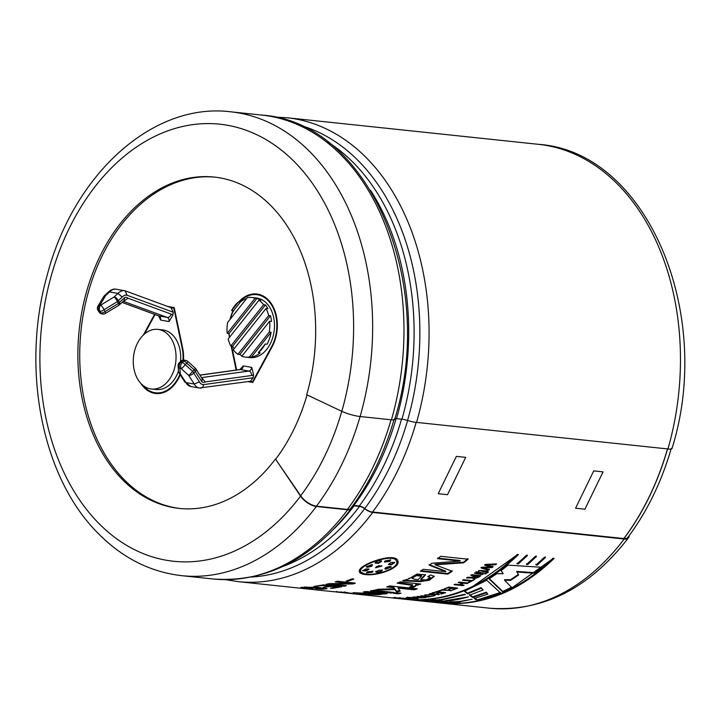 <?xml version="1.0" encoding="UTF-8"?>
<svg xmlns="http://www.w3.org/2000/svg" width="720" height="720" viewBox="0 0 720 720"><rect width="100%" height="100%" fill="white"/><g stroke="black" fill="none" stroke-linecap="round" stroke-linejoin="round"><path stroke-width="1.08" d="M199.845 375.093L239.868 369.549L243.36 365.904A3.996 2.808 -79.9 0 1 240.489 369.558L199.908 375.183M201.366 377.451L205.29 381.924A5.688 4.005 100.1 0 1 201.888 381.807L195.282 371.547A3.996 2.079 -132.7 0 0 194.22 369.864L192.636 371.331L185.256 364.653A3.996 2.079 -132.7 0 0 182.151 362.61L183.735 361.143L182.304 360.882L180.711 362.349L182.151 362.61A3.996 2.808 -79.9 0 0 181.287 368.667A3.996 0.576 -47.9 0 0 185.256 364.653L186.84 363.186L194.22 369.864A3.996 0.576 -47.9 0 0 195.165 368.082L187.785 361.395A3.996 3.996 0 0 0 185.805 360.423L184.374 360.171A3.996 3.996 0 0 0 180.954 361.17A3.996 2.079 47.3 0 1 182.304 360.882A3.996 2.808 -79.9 0 1 184.374 360.171M201.609 377.829A1.692 1.188 100.1 0 0 201.969 377.559L248.886 371.061A3.996 2.772 -97.9 0 1 251.613 375.507A7.992 5.625 100.1 0 0 253.575 374.76L253.143 377.748L203.562 384.615A7.947 5.589 100.1 0 1 199.386 381.843L194.274 384.066L188.667 375.354A3.996 2.268 -32.8 0 0 193.698 373.014L195.282 371.547A3.996 2.268 -32.8 0 0 195.849 368.883L202.158 378.684L201.888 381.807M253.575 374.76L251.748 367.407L243.36 365.904M253.143 377.748L250.407 381.276L199.233 388.008A11.943 8.397 100.1 0 1 194.274 384.066L185.886 382.563L184.716 381.825L190.845 386.505A11.943 8.397 -79.9 0 1 185.886 382.563L180.27 373.851A3.996 2.268 147.2 0 1 179.145 373.176L184.761 381.906M199.386 381.843L193.698 373.014A3.996 2.079 -132.7 0 0 192.636 371.331A3.996 0.576 -47.9 0 1 188.667 375.354L181.287 368.667L179.847 368.415A3.996 3.357 175.6 0 1 178.092 365.886L178.515 371.322A3.996 3.996 0 0 0 179.145 373.176M203.562 384.633C203.22 387.009 202.185 388.161 200.475 388.098M171.027 307.71L173.25 312.228L172.827 315.216L169.056 321.57A3.996 2.808 100.1 0 0 167.292 317.43L123.228 301.284M157.806 329.391A29.988 21.285 96 0 1 168.03 334.557A29.988 21.285 96 0 1 174.276 369.135A29.988 21.285 96 0 1 151.506 389.025A29.988 21.285 96 0 1 133.488 356.967A29.988 21.285 96 0 1 157.806 329.391L162.477 329.877A29.988 21.285 96 0 1 172.692 335.052A29.988 21.285 96 0 1 180.531 361.566M178.497 371.016A29.988 21.285 96 0 1 156.168 389.52L151.506 389.025M158.247 315.684A3.996 2.817 -69.8 0 0 158.562 315.837L160.659 320.067L169.056 321.57M144.495 333.999L155.043 314.541M174.339 308.259L173.826 308.205L182.196 348.291A33.318 23.652 96 0 1 183.015 360.162M179.865 374.301A33.318 23.652 96 0 1 155.826 392.832A33.318 23.652 96 0 1 142.866 385.299M173.826 308.205L171.198 307.737M170.478 307.476L174.321 308.16M162.828 392.796A33.318 23.652 96 0 1 157.689 393.03L155.826 392.832M253.116 381.825L250.092 381.321M249.489 356.958A29.988 21.285 96 0 1 245.268 357.102A29.988 21.285 96 0 1 241.794 356.31L269.64 321.228A29.988 21.285 96 0 1 269.244 332.073L249.489 356.958L251.352 357.156A29.988 21.285 -84 0 0 260.208 352.89L258.345 352.692L265.248 343.998A29.988 21.285 96 0 1 258.345 352.692M265.248 343.998L267.111 344.196A29.988 21.285 -84 0 0 271.107 332.271L269.244 332.073M229.59 337.203A29.988 21.285 96 0 1 229.068 333.522L227.196 333.324A29.988 21.285 96 0 1 227.601 322.479L247.356 297.603A29.988 21.285 96 0 1 251.568 297.459L256.239 297.954A29.988 21.285 96 0 1 266.454 303.12A29.988 21.285 96 0 1 273.456 334.872A29.988 21.285 96 0 1 254.151 357.453A29.988 21.285 96 0 1 249.939 357.597L245.268 357.102M242.136 355.878A29.988 21.285 96 0 1 239.76 354.519L237.897 354.321A29.988 21.285 96 0 1 233.235 349.848L266.031 308.538A29.988 21.285 96 0 1 268.668 315.558L270.54 315.756A29.988 21.285 96 0 1 271.512 321.426L269.64 321.228M234.144 348.705A29.988 21.285 96 0 1 232.677 346.212L230.805 346.014A29.988 21.285 96 0 1 228.168 339.003L258.939 300.24A29.988 21.285 96 0 1 263.601 304.713L265.473 304.911A29.988 21.285 96 0 1 267.903 308.736L266.031 308.538M230.202 319.203A29.988 21.285 96 0 1 233.46 310.752L231.597 310.554A29.988 21.285 96 0 1 238.5 301.86L240.363 302.058A29.988 21.285 96 0 1 246.681 298.44M251.568 297.459A29.988 21.285 96 0 1 255.051 298.251L256.914 298.449A29.988 21.285 96 0 1 260.811 300.438L258.939 300.24M227.196 333.324L255.051 298.251M237.897 354.321L268.668 315.558M230.805 346.014L263.601 304.713M231.597 310.554L238.5 301.86M233.46 310.752L240.363 302.058M229.068 333.522L256.914 298.449M239.76 354.519L270.54 315.756M232.677 346.212L265.473 304.911M109.566 291.933L117.954 293.436L122.229 297.054L118.305 300.681A3.996 2.079 -132.7 0 0 114.138 296.955L100.755 305.109L100.017 304.974L105.75 295.461L109.566 291.933L108.18 292.257C110.997 289.629 113.715 288.621 116.325 289.233A11.943 8.397 -79.9 0 0 109.566 291.933M119.349 304.866A3.996 3.996 0 0 1 118.719 305.352A3.996 1.008 58.7 0 0 118.503 303.372L105.12 311.526L103.995 309.771L117.378 301.617L118.503 303.372A3.996 2.268 -32.8 0 0 119.439 302.436A3.996 2.079 47.3 0 1 119.349 304.866L124.173 300.42L124.65 297.612L119.439 302.436L118.305 300.681A3.996 2.268 -32.8 0 1 117.378 301.617A3.996 1.008 -121.3 0 0 114.138 296.955L117.954 293.436A11.943 8.397 100.1 0 1 124.713 290.736L116.325 289.233M372.438 511.983L623.844 538.551A232.56 165.105 -84 0 0 667.467 448.911M416.142 422.442A232.695 165.204 96 0 1 372.501 512.082A10.125 4.599 -143.1 0 1 364.761 508.536A7.2 3.267 36.9 0 0 359.262 506.016L353.853 505.44A225.495 160.092 96 0 0 396.171 418.464M394.128 419.301C384.363 453.051 369.891 482.76 350.721 508.446A10.125 4.599 -143.1 0 1 347.4 509.427L316.458 506.16A13.464 6.111 -143.1 0 1 300.681 495.765L275.445 458.991L300.555 496.098A13.464 6.111 36.9 0 0 316.341 506.484L347.652 509.796A10.665 4.842 36.9 0 0 351.144 508.761A10.665 4.842 36.9 0 0 351.621 507.348A6.66 3.024 -143.1 0 1 351.63 507.213M352.539 505.989A6.66 3.024 -143.1 0 1 354.105 505.818L359.514 506.385A6.66 3.024 -143.1 0 1 364.608 508.716A10.665 4.842 36.9 0 0 372.753 512.451A233.226 165.582 96 0 1 238.113 581.634L332.757 591.633L347.913 592.596L341.046 592.479M439.578 602.919L489.519 608.193A233.226 165.582 -84 0 0 624.159 539.019L372.753 512.451M624.159 539.019A13.464 6.111 36.9 0 0 628.56 537.705A13.464 6.111 36.9 0 0 629.172 535.644M671.256 448.362C661.527 481.995 647.091 511.641 627.939 537.3A13.464 6.111 -143.1 0 1 623.898 538.632A232.677 165.195 96 0 0 667.557 448.92M416.556 422.397L667.953 448.965M366.138 574.047C377.244 575.901 399.663 567.549 396.612 561.438C394.956 552.402 357.993 565.065 360.675 571.446C360.981 572.85 362.808 573.714 366.138 574.047M360.675 571.455L360.531 570.825C360.279 569.349 361.62 567.603 364.563 565.587M386.568 557.874C392.166 557.523 395.451 558.522 396.414 560.862L396.477 561.087M366.3 566.496L371.61 565.587L372.447 564.777M371.934 564.57L371.781 566.19L367.524 567.342L366.264 566.82L371.934 564.57L372.636 565.038M375.624 567.477L381.78 565.767M376.443 566.685L378.702 565.767L381.978 566.01L375.588 567.81L376.443 566.685M382.248 570.528C380.178 572.553 378.027 573.039 375.804 571.977C377.892 570.276 380.043 569.799 382.248 570.528L382.266 570.591M366.651 572.544L372.798 571.14M367.749 571.761L373.005 571.41L372.384 572.247L366.561 572.886L367.749 571.761M362.682 570.429L366.147 570.348L368.847 568.935M366.291 570.969L362.592 570.771L366.183 568.836L369.072 569.205L366.291 570.969L366.147 570.348M384.957 568.467L391.104 566.766M385.443 568.647L385.605 569.25C384.444 568.071 385.911 567.153 390.024 566.487L391.284 567.018L385.605 569.25L384.912 568.8M384.426 561.717L389.43 560.871L390.546 559.728M384.993 560.97L390.708 559.962L389.628 561.456L384.426 562.041L384.993 560.97M388.458 564.165L391.14 564.255L394.605 562.257M391.32 564.849L388.44 564.489L391.122 562.383L394.803 562.518L391.32 564.849L391.14 564.255M381.6 561.123L381.609 561.384C379.35 560.178 377.226 560.772 375.255 563.157L375.075 562.563L378.342 562.761L381.42 560.79L381.609 561.384L378.522 563.355L375.237 563.112M323.217 587.277L330.021 586.188L323.28 585.477L313.974 586.467L323.604 584.874L341.676 586.782L332.271 588.348L330.48 588.159L337.761 587.007L331.821 586.386L323.217 587.277M353.835 579.078L347.967 581.256L346.167 581.067L352.044 578.889L353.835 579.078M408.978 578.799L416.952 574.029L425.601 574.893L420.966 579.726L426.33 579.915L430.281 577.539L427.707 576.63L430.614 574.965L434.34 576.387L429.381 580.185L420.219 581.634L402.705 580.806L408.978 578.799L408.852 578.178M389.754 585.909L417.258 588.816L414.216 589.815L398.106 588.114L400.05 591.156L396.63 591.966L394.956 589.626L374.877 590.031L378.342 589.239L394.686 588.789L393.93 587.673L386.703 586.908L389.754 585.909M397.998 593.793L393.453 593.307L396.531 592.731L401.076 593.208L397.998 593.793L397.971 593.127L398.853 592.974M336.843 591.354L336.78 592.02L341.145 592.506L360.45 593.847C369.666 594.99 368.685 595.116 357.525 594.234L335.997 591.966L347.913 592.596M366.84 594.774L357.525 594.234L357.588 593.577M486.774 580.257L500.661 593.046L477.477 600.525L474.237 598.509L487.881 594.117L486.405 592.821L472.752 597.492L469.467 595.215L483.111 589.977L481.176 588.267L467.577 593.82L464.373 591.273L486.774 580.257M412.848 600.093L431.748 600.597C430.02 599.976 432.702 599.742 439.803 599.895L464.769 594.252L465.246 594.603L440.964 600.021C442.701 600.795 440.019 601.029 432.909 600.723L414.009 600.219L403.821 599.139M431.766 599.931L431.748 600.597L430.704 600.3M440.955 599.355L440.964 600.021L442.008 600.381M422.055 601.065L414.009 600.219L414.081 599.553M449.82 601.839L449.802 602.505C448.065 601.884 450.747 601.65 457.857 601.803L472.095 599.238L459.018 601.929C460.755 602.703 458.064 602.937 450.963 602.631L430.902 602.001L448.758 602.199M459.009 601.263L459.018 601.929L460.062 602.289M439.749 602.937L432.063 602.127L432.135 601.461M517.131 563.823L526.266 555.426L527.436 555.543L518.346 563.895L517.131 563.823M536.022 565.002L544.32 557.334L545.481 557.451L537.237 565.074L536.022 565.002M486.378 571.806L475.929 572.823L483.381 573.903L482.4 574.56L474.534 573.309L480.906 570.429L487.35 571.104L486.378 571.806L486.189 571.221L487.152 570.519M484.155 573.84L486.576 573.354L484.155 573.84M470.718 581.112L462.582 580.257L463.59 579.681L471.726 580.545L474.804 579.366L469.413 582.417L468.513 582.327L470.718 581.112L470.565 580.5L463.473 579.744M443.979 589.077L448.686 587.142L457.713 588.096L453.123 589.986L452.223 589.887L455.787 588.447L452.817 588.132L448.587 589.392L451.917 588.033L448.542 587.682L443.979 589.077M431.82 593.154L436.59 591.705L445.617 592.668L440.955 594.081L443.673 592.902L440.703 592.587L437.337 593.604L436.437 593.505L439.803 592.497L436.437 592.137L431.82 593.154M420.921 595.737L430.119 596.385L433.323 595.998L427.644 597.105L429.057 596.592L420.921 595.737M407.322 597.519C411.921 597.375 415.422 597.627 417.825 598.275C417.933 598.986 406.656 598.239 406.152 597.726L407.322 597.519M394.101 597.825L404.199 598.806L394.101 597.825M365.22 574.506C361.71 574.128 359.757 573.201 359.379 571.734C356.634 564.966 395.973 551.322 397.863 561.006C401.103 567.63 377.181 576.477 365.22 574.506L365.094 573.885M392.265 597.744L401.301 598.698L392.265 597.744M408.861 598.608L397.089 597.888L408.861 598.608L408.888 597.942M412.965 596.979L420.354 596.943L417.393 596.349L426.429 597.303C424.485 597.951 417.042 598.095 417.879 597.402L412.965 596.979M417.699 597.519L417.87 596.745M424.728 594.945L432.864 594.54L429.318 593.838L430.371 593.559L439.407 594.513L433.98 594.333L435.114 595.593L434.061 595.836L432.999 594.792L424.728 594.945M437.85 591.291L442.557 589.617L451.593 590.571L442.404 590.103L437.85 591.291M458.199 582.624L459.216 582.084L468.252 583.047L467.235 583.578L463.482 583.182L460.359 584.757L464.112 585.153L463.086 585.648L454.05 584.694L455.076 584.199L459.468 584.667L462.591 583.083L458.199 582.624M472.356 577.971L466.533 577.953L467.604 577.305C470.16 577.791 472.545 577.269 474.768 575.748L470.754 575.325L471.744 574.677L480.78 575.631C479.07 577.701 471.843 579.798 472.482 577.539L472.32 576.936M485.892 572.634L486.819 571.977L488.304 572.139L487.377 572.796L485.892 572.634M487.116 564.975L493.083 566.766L492.048 567.576L483.48 567.81L489.42 569.583L488.475 570.285L481.185 568.026L482.283 567.189L490.788 566.982L484.776 565.236L485.865 564.363L496.611 563.913L495.684 564.678L487.116 564.975L486.9 564.408L495.657 563.949M526.581 564.408L535.293 556.38L536.454 556.497L527.796 564.489L526.581 564.408M455.157 603.945L454.113 603.711C490.131 603.09 523.485 587.979 554.157 558.369L552.996 558.252C522.315 587.853 488.97 602.964 452.952 603.585L443.88 603.198M454.14 603.045L454.113 603.711L446.094 603.495L446.148 602.829M426.177 601.326L435.249 601.713C446.355 601.641 457.425 600.021 468.459 596.862L437.454 602.073M436.437 601.173L436.41 601.839L428.391 601.623L428.445 600.957M431.073 602.019L421.875 601.047M408.123 599.427L417.195 599.805C453.213 599.193 486.567 584.073 517.248 554.472L518.409 554.589C487.728 584.199 454.383 599.31 418.356 599.931L419.4 600.165M418.392 599.265L418.356 599.931L410.337 599.715L410.391 599.049M502.92 592.065L489.051 578.871L496.917 573.66L503.199 573.714L501.057 570.645L508.023 565.146L541.809 567.279L534.429 573.228L516.951 572.013L518.607 574.965L510.678 580.32L504.684 580.311L511.866 587.709L502.92 592.065L502.812 591.435L511.731 587.097M384.228 594.081L384.228 593.415L382.383 593.226L382.392 593.883C380.673 594.837 375.903 594.963 368.082 594.261L353.124 592.686L379.512 593.91L363.375 591.921L366.453 591.525L387.09 593.703L382.482 594.027M391.122 593.064L370.485 590.886L373.563 590.301L394.2 592.479L391.122 593.064L391.095 592.407L391.977 592.245M412.182 587.583L412.092 586.935C415.026 586.116 416.25 585.297 415.746 584.469L415.845 585.108C416.313 585.936 415.089 586.755 412.182 587.583L409.32 587.277L412.668 585.414L397.17 583.137L400.176 581.868L420.813 584.055L415.953 585.36M447.822 574.137L420.309 571.23L423.324 569.295L445.761 571.662L429.3 565.173L431.919 563.238L460.152 561.06L437.724 558.684L440.586 556.299L468.09 559.206L463.707 562.824L435.213 564.795L452.232 571.275L447.822 574.137L447.651 573.534L452.052 570.681M331.911 584.181L346.401 585.711L344.286 586.215L326.214 584.307L328.797 583.686L349.731 583.425L335.232 581.895L337.329 581.238L355.401 583.146L352.827 583.947L331.911 584.181L331.857 583.524M315.774 588.681L324.288 588.681L316.611 587.574L306.63 587.529L316.566 588.132L310.293 588.393L300.861 587.394L316.962 587.223L327.096 588.681L322.299 589.194L315.774 588.681M247.959 381.618L252.765 382.473L272.034 346.959A33.984 24.129 -84 0 0 275.67 313.119A33.984 24.129 -84 0 0 256.662 293.976A33.984 24.129 -84 0 0 238.815 301.896M231.147 346.05L236.16 370.062M233.073 310.716A33.984 24.129 -84 0 0 230.094 319.338M228.942 333.513A33.984 24.129 -84 0 0 229.401 337.455M143.352 335.025L154.566 314.361M167.625 306.423L174.204 307.602L182.655 348.066A33.984 24.129 96 0 1 183.492 360.108M180.189 374.805A33.984 24.129 96 0 1 155.754 393.498A33.984 24.129 96 0 1 140.67 383.202M395.874 598.176L395.928 597.51M400.248 598.644L400.302 597.978M395.964 598.302L396.036 597.645M394.893 598.14L394.956 597.474M394.758 598.095L394.812 597.438M394.38 598.023L394.434 597.357M403.137 598.779L403.182 598.113M406.116 598.842L406.161 598.176M399.933 598.086L399.969 597.42M410.409 598.806L410.436 598.14M416.322 598.203L407.538 597.735L416.448 598.275L416.331 597.537M420.354 596.943L420.336 596.277M418.977 596.808L418.986 597.474L421.254 597.033C416.115 597.456 421.83 598.068 424.467 597.375L421.254 597.033L421.236 596.376M424.467 597.375L424.458 596.718M429.057 596.592L429.03 595.935M427.644 597.105L427.626 596.448M432.999 594.792L432.954 594.135L434.016 595.179L435.069 594.936M434.061 595.836L434.016 595.179M433.98 594.333L433.926 593.676M438.354 594.792L438.3 594.135M432.711 593.253L432.648 592.596M436.437 592.137L436.365 591.489M439.803 592.497L439.731 591.849M437.337 593.604L437.274 592.956M440.703 592.587L440.631 591.939M443.673 592.902L443.601 592.254M440.955 594.081L440.901 593.433M438.75 591.39L438.669 590.742M442.404 590.103L442.314 589.464M450.54 590.967L450.45 590.319M444.87 589.167L444.78 588.528M448.542 587.682L448.443 587.043M451.917 588.033L451.809 587.403M449.487 589.482L449.388 588.843M452.817 588.132L452.709 587.493M451.881 587.844L452.565 587.556M455.787 588.447L455.679 587.808M453.123 589.986L453.024 589.347M455.751 588.249L456.435 587.961M462.591 583.083L462.447 582.462L459.162 582.12M463.086 585.648L462.96 585.027M459.477 584.658L460.359 584.748M460.359 584.757L460.233 584.136M463.482 583.182L463.347 582.561L467.154 582.93M462.564 582.966L463.347 582.561M467.235 583.578L467.1 582.957M469.413 582.417L469.269 581.805M470.691 581.022L471.582 580.527M475.668 575.847L473.598 577.539L478.89 576.189L471.519 574.83M467.901 577.269L470.637 577.377M478.89 576.189L478.719 575.586L475.497 575.244M473.589 577.539L473.769 576.396M472.419 577.638L474.606 577.881M478.881 576.153L479.835 575.532M485.64 573.993L485.46 573.408L486.387 572.76M484.875 573.345L485.46 573.408M487.377 572.796L487.188 572.202L488.115 571.545M485.703 572.049L487.188 572.202M474.561 572.985L482.22 573.966L483.192 573.309M482.4 574.56L482.22 573.966M475.929 572.823L476.136 571.599M478.692 570.528L486.189 571.221M495.684 564.678L495.468 564.111M484.56 564.66L490.572 566.406L490.788 566.982M480.978 567.45L488.277 569.7L489.222 568.998M488.475 570.285L488.277 569.7M483.48 567.81L483.282 567.234L491.841 567L492.876 566.19M492.048 567.576L491.841 567M537.237 565.074L537.012 564.516L545.229 556.92M535.797 564.444L537.012 564.516M527.796 564.489L527.571 563.931L536.202 555.966M526.347 563.85L527.571 563.931M518.346 563.895L518.121 563.337L527.175 555.012M516.906 563.256L518.121 563.337M440.739 603.045L440.811 602.379M509.337 589.725L553.437 558.297M444.933 603.369L444.987 602.703M452.394 603.648L445.527 603.324L453.51 603.855L452.394 603.648L452.43 602.982M449.811 602.019L450.414 601.992M450.963 602.631L450.981 601.965M458.415 602.037L459.18 601.956M457.29 602.001L450.414 602.235L458.415 602.298L457.29 602.001L457.29 601.335M427.23 601.497L427.284 600.831M423.036 601.173L423.108 600.507M434.691 601.776L427.824 601.461L435.807 601.983L434.691 601.776L434.727 601.119M432.909 600.723L432.927 600.057M431.766 600.111L432.369 600.084M440.361 600.138L441.126 600.048M439.245 600.093L432.36 600.327L440.361 600.39L439.245 600.093L439.236 599.427M409.176 599.589L409.23 598.932M404.982 599.265L405.054 598.599M473.553 585.963L517.68 554.517M416.637 599.877L409.779 599.553L417.762 600.075L416.637 599.877L416.673 599.211M464.274 590.634L467.496 593.172L481.059 587.646L483.111 589.977M467.577 593.82L467.496 593.172M481.176 588.267L481.059 587.646M469.386 594.567L472.689 596.844L486.306 592.191L487.881 594.117M472.752 597.492L472.689 596.844M486.405 592.821L486.306 592.191M474.183 597.861L477.432 599.868L500.553 592.416M477.477 600.525L477.432 599.868M504.684 580.311L504.513 579.708L510.507 579.717L518.418 574.38M510.678 580.32L510.507 579.717M516.951 572.013L516.753 571.428L534.222 572.652L541.584 566.721M534.429 573.228L534.222 572.652M500.859 570.06L503.199 573.714M488.889 578.259L502.812 591.435M341.145 592.506L341.217 591.84M344.844 592.551L344.889 591.885M356.481 594.135L356.553 593.469M357.3 593.829L344.097 592.776L362.592 594.513L357.3 593.829L357.345 593.163M366.174 591.561L379.512 593.244L379.512 593.91M379.485 593.964L382.392 593.496M395.676 592.893L397.971 593.127M372.708 590.463L391.095 592.407M393.93 587.673L394.686 588.789M388.188 586.422L393.858 587.025M377.901 589.338L394.902 588.978L396.585 591.309L399.996 590.499M394.956 589.626L394.902 588.978M396.63 591.966L396.585 591.309M398.106 588.114L398.034 587.466L414.144 589.167L415.737 588.654M414.216 589.815L414.144 589.167M417.807 585.315L417.708 584.676L419.544 583.92M415.746 584.469L417.708 584.676M398.358 582.642L412.578 584.838M410.787 586.8L412.092 586.935M404.946 581.049L404.829 580.419L419.544 580.959L428.607 579.807L434.196 576.099M403.515 580.275L404.829 580.419M428.535 576.153L430.281 577.539M420.966 579.726L420.831 579.105L425.457 574.605M414.792 579.312L418.068 579.654L421.623 576.171L416.376 575.64L411.993 578.268L414.792 579.312M411.975 578.268L411.84 577.647L416.223 575.037L421.497 575.559L421.65 576.171M435.213 564.795L435.015 564.21L463.5 562.257L467.865 558.639M463.707 562.824L463.5 562.257M460.152 561.06L459.936 560.493L437.508 558.117M429.102 564.588L445.581 571.068L445.761 571.662M421.092 570.726L447.651 573.534M347.967 581.256L347.886 580.617L352.476 578.934M352.827 583.947L352.764 583.299L353.817 582.975M349.731 583.425L349.659 582.777L336.762 581.418M344.286 586.215L344.466 585.504M328.104 583.848L344.241 585.558M349.722 583.353L352.764 583.299M325.017 587.466L325.008 586.809M331.821 586.386L331.785 585.72M330.012 586.044L331.74 585.729M337.761 587.007L337.725 586.35M332.271 588.348L332.262 587.691M337.752 586.863L339.48 586.548M315.774 586.656L315.765 585.999M323.28 585.477L323.253 584.82M330.021 586.188L329.994 585.531M324.288 588.483L326.259 588.312M304.569 587.556L304.587 586.89M310.293 588.393L310.329 587.727M305.361 587.205L306.639 587.34M324.261 587.961L324.288 588.681M394.677 418.698A6.66 1.134 -164 0 1 396.522 418.626L401.931 419.202A6.66 1.134 -164 0 1 407.547 420.462A10.665 1.809 16 0 0 416.529 422.487M391.428 419.832A10.665 1.809 16 0 0 394.641 419.454C437.229 284.094 369.531 122.148 262.026 115.11A233.226 165.582 96 0 1 391.428 419.832L360.108 416.52A233.226 165.582 -84 0 0 230.715 111.807L262.026 115.11M215.217 177.174A166.59 118.269 -84 0 0 81.441 382.851A166.59 118.269 -84 0 0 180.207 508.5M316.458 506.16A232.695 165.204 96 0 0 360.099 416.52A13.464 2.286 16 0 1 341.802 411.327L306.711 394.731A166.59 118.269 -84 0 0 214.281 177.075A166.59 118.269 -84 0 0 79.578 382.653A166.59 118.269 -84 0 0 179.271 508.41A166.59 118.269 -84 0 0 275.445 458.991M307.044 394.893A166.59 118.269 96 0 1 275.814 459.027M667.926 449.055A13.464 2.286 16 0 0 671.985 448.569C714.438 313.578 647.046 151.704 538.533 144.333A233.226 165.582 -84 0 1 667.935 449.01M239.49 301.968A33.318 23.652 96 0 1 256.59 294.642A33.318 23.652 96 0 1 275.22 313.407A33.318 23.652 96 0 1 271.656 346.581L252.576 381.762M236.646 369.99L231.66 346.104M156.69 393.57A33.984 24.129 96 0 1 150.849 391.527M257.589 294.102A33.984 24.129 -84 0 0 251.451 294.876M248.391 381.555L252.837 382.347M256.59 294.642L258.453 294.84A33.318 23.652 96 0 1 263.43 296.145M271.107 332.271L251.352 357.156M123.426 301.113A1.692 1.188 100.1 0 1 123.597 301.356L127.98 298.206A5.688 4.005 100.1 0 0 124.65 297.612M125.226 290.844L124.713 290.736A11.943 8.397 100.1 0 1 125.1 290.817L127.062 295.227A7.947 5.589 100.1 0 0 122.229 297.054M392.697 567.756C396.468 565.29 398.151 562.941 397.755 560.727M359.334 571.41L364.419 573.804M375.66 571.356C377.856 572.427 379.998 571.95 382.095 569.925M239.868 369.549A3.996 2.772 82.1 0 1 240.489 369.558L248.886 371.061A3.996 2.808 100.1 0 0 251.748 367.407M251.613 375.507L205.29 381.924M180.954 361.17L179.37 362.637A3.996 2.079 47.3 0 1 180.711 362.349A3.996 2.808 -79.9 0 0 179.847 368.415L180.27 373.851A3.996 3.357 175.6 0 1 178.515 371.322M172.827 315.216A7.992 5.625 100.1 0 0 171.135 314.082A3.996 2.817 110.2 0 1 167.292 317.43L158.904 315.927L122.058 302.373M182.709 348.345L182.196 348.291M173.25 312.228L127.062 295.236M171.135 314.082L127.98 298.206M104.157 296.073A3.996 2.079 47.3 0 1 104.4 295.74A3.996 3.996 0 0 0 103.689 296.613L97.956 306.135A3.996 3.996 0 0 0 98.019 310.356L99.153 312.111A3.996 2.268 -32.8 0 0 100.278 312.786L101.025 312.921A3.996 2.268 147.2 0 0 105.12 311.526A3.996 1.008 58.7 0 1 105.336 313.497L118.719 305.352M98.019 310.356A3.996 2.268 -32.8 0 0 99.153 311.031L99.9 311.166A3.996 2.808 -79.9 0 1 100.755 305.109A3.996 1.008 -121.3 0 1 103.995 309.771A3.996 2.268 147.2 0 1 99.9 311.166L101.025 312.921A3.996 2.808 100.1 0 0 102.555 314.019A3.996 3.996 0 0 0 105.336 313.497M97.956 306.135A3.996 2.907 31.1 0 1 100.017 304.974A3.996 2.808 -79.9 0 0 99.153 311.031L100.278 312.786A3.996 2.808 100.1 0 0 101.808 313.884L102.555 314.019M122.031 302.4L158.562 315.837A3.996 2.817 -69.8 0 0 158.904 315.927A3.996 2.808 -79.9 0 1 160.659 320.067M108.234 292.203L104.4 295.74A3.996 2.079 47.3 0 1 105.75 295.461A3.996 2.907 31.1 0 0 103.689 296.613M371.781 566.19L371.61 565.587M367.524 567.342L367.362 566.73M372.384 572.247L372.24 571.635M389.628 561.456L389.43 560.871M378.522 563.355L378.342 562.761M274.509 117.081L287.127 117.765A233.226 165.582 96 0 1 416.538 422.442M584.91 509.211L603.063 471.879L593.73 470.889L575.577 508.221L584.91 509.211M447.543 494.694L465.696 457.362L456.363 456.381L438.21 493.704L447.543 494.694M407.547 420.462A228.798 162.441 -84 0 0 299.313 125.082M251.55 577.026A228.798 162.441 -84 0 0 364.608 508.716M347.652 509.796A233.226 165.582 96 0 1 213.012 578.979C265.878 582.813 311.922 559.404 351.144 508.761M396.522 418.626A226.026 160.47 -84 0 0 370.467 190.242M334.764 528.165A226.026 160.47 -84 0 0 354.105 505.818M359.514 506.385A226.026 160.47 96 0 1 283.014 566.415M327.852 142.029A226.026 160.47 96 0 1 401.931 419.202M230.715 111.807C152.433 102.051 73.503 174.627 47.34 274.671C20.637 367.992 41.643 477.666 98.532 533.745C122.706 558.099 150.426 572.067 181.701 575.667A233.226 165.582 -84 0 0 316.341 506.484M341.802 411.327A219.762 156.024 -84 0 0 199.89 123.885A219.762 156.024 -84 0 0 49.5 432.981A219.762 156.024 -84 0 0 300.555 496.098M407.619 420.489A228.483 162.216 96 0 1 364.761 508.536M401.544 419.157A225.495 160.092 96 0 1 359.262 506.016M391.041 419.796A232.695 165.204 96 0 1 347.4 509.427M341.784 411.318A219.231 155.646 96 0 1 300.681 495.765M272.205 346.644L271.656 346.581M187.785 361.395A3.996 0.576 -47.9 0 1 186.84 363.186A3.996 2.079 -132.7 0 0 183.735 361.143A3.996 2.808 -79.9 0 1 185.805 360.423M179.37 362.637A3.996 3.996 0 0 0 178.092 365.886M190.845 386.505L199.233 388.008M99.153 312.111A3.996 3.996 0 0 0 101.808 313.884M396.603 561.438L396.414 560.862M357.705 594.27L404.001 599.157M287.127 117.765L538.533 144.333M407.556 597.735L407.565 597.078M416.43 598.275L416.43 597.609M445.527 603.324L445.581 602.667M453.51 603.855L453.546 603.189M450.414 602.235L450.423 601.569M458.415 602.298L458.415 601.632M427.824 601.461L427.878 600.795M435.807 601.983L435.843 601.317M432.36 600.327L432.369 599.661M440.361 600.39L440.361 599.724M409.779 599.553L409.824 598.887M417.762 600.075L417.798 599.409M343.989 592.767L344.052 592.101M362.7 594.522L362.745 593.856M412.578 584.775L412.668 585.414M306.648 586.872L306.63 587.529M238.113 581.634L225.63 579.663M489.519 608.193C542.934 612 589.284 588.501 628.56 537.705M181.701 575.667L213.012 578.979M195.849 368.883A3.996 3.996 0 0 0 195.165 368.082M125.442 290.907L171.369 307.8"/></g></svg>
